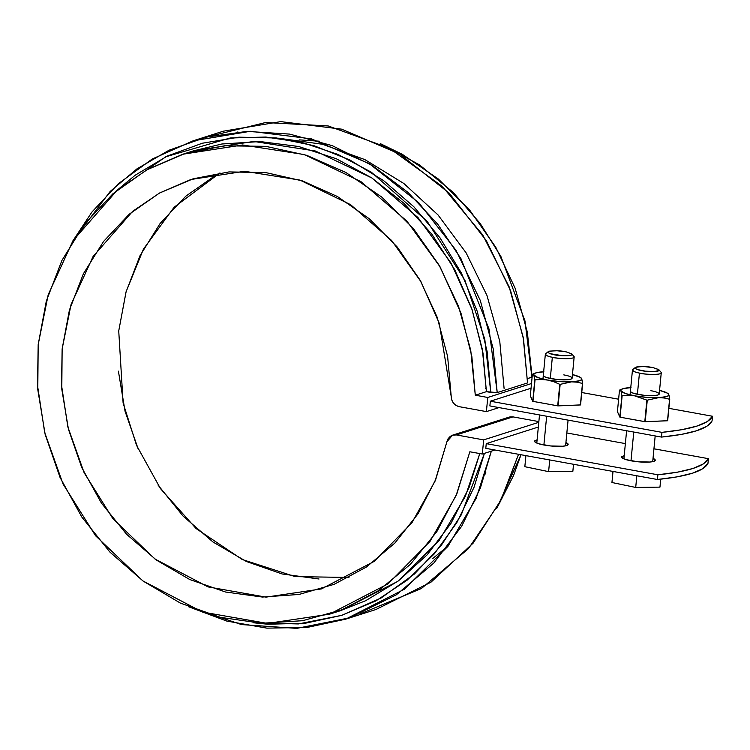 <?xml version="1.0" encoding="UTF-8"?>
<svg xmlns="http://www.w3.org/2000/svg" width="750" height="750" viewBox="0 0 750 750"><rect width="100%" height="100%" fill="white"/><g stroke="black" fill="none" stroke-linecap="round" stroke-linejoin="round"><path stroke-width="1.12" d="M486.253 443.644L657.881 474.788L677.606 472.153L692.897 468.506L703.275 463.959L708.413 458.672L653.944 448.791L708.413 458.672L707.962 463.387L702.825 468.675L692.447 473.212L677.156 476.859L657.422 479.503L485.794 448.35L657.422 479.503L657.881 474.788L657.422 479.503C687.216 476.484 704.062 471.112 707.962 463.387L708.413 458.672C704.513 466.397 687.675 471.769 657.881 474.788L486.253 443.644L485.794 448.35L486.253 443.644L536.784 427.528L538.266 427.791L536.784 427.528L486.253 443.644M625.369 443.597L566.841 432.975L625.369 443.597M534.637 440.934A16.884 3.197 -174.5 0 0 549.628 445.847A16.884 3.197 -174.5 0 0 568.069 444.694A16.884 3.197 -174.5 0 0 565.913 442.556L568.144 444.506L566.597 445.575L562.725 446.231L550.65 445.959L538.987 443.841L535.575 442.453L534.562 441.122L537.112 439.781M621.741 456.741A16.884 3.197 -174.5 0 0 636.731 461.653A16.884 3.197 -174.5 0 0 655.181 460.5A16.884 3.197 -174.5 0 0 653.016 458.372L655.247 460.312L653.7 461.391L649.837 462.037L637.753 461.766L626.091 459.647L622.678 458.259L621.666 456.928L624.216 455.597M490.331 401.212L661.959 432.366L681.694 429.722L696.984 426.075L707.362 421.537L712.5 416.25L668.859 408.328L712.5 416.25L712.05 420.966L706.912 426.253L696.534 430.791L681.234 434.438L661.509 437.081L489.881 405.928L661.509 437.081L661.959 432.366L661.509 437.081C691.303 434.053 708.15 428.681 712.05 420.966L712.5 416.25C708.6 423.975 691.753 429.347 661.959 432.366L490.331 401.212L489.881 405.928L490.331 401.212L531.047 388.228L490.331 401.212M618.619 399.206L581.756 392.522L618.619 399.206M485.334 388.209L486.366 389.213M319.387 141.197L299.222 139.866L319.387 141.197M432.722 558.525L448.406 545.756M485.822 472.275L484.922 474.544L485.822 472.275M339.975 610.847L365.587 600.741L398.428 580.875L427.191 554.803L451.003 523.331L469.116 487.434L479.775 453.572L465.375 496.284L439.041 540.647L397.688 581.419L340.622 610.641L329.503 614.194L388.191 583.753L430.097 541.303L456.15 495.469L469.847 451.772L482.306 454.031L483.675 439.894L456.366 434.934L512.972 416.887L538.866 421.584L512.972 416.887L456.366 434.934L452.531 435.178L446.897 441.778L435.028 481.2L411.947 522.722L374.391 561.291L321.441 588.919L266.006 597.131L208.041 586.894L155.034 559.069L112.922 518.747L84.141 472.744L67.875 426.994L61.519 385.2L62.138 348.994L71.034 304.613L93.028 256.594L132.609 211.35L159.591 192.994L190.884 179.503L244.519 171.272L299.897 180.075L350.541 204.637L391.556 240.412L420.928 281.625L439.256 323.297L451.238 396.666C451.688 401.991 454.303 405.319 459.094 406.65L486.394 411.609L499.012 407.587L486.394 411.609L487.753 397.472L475.294 395.203L470.728 350.156L458.531 306.309L439.144 265.238L413.241 228.394L381.759 197.091L345.816 172.434L306.684 155.316L265.753 146.334L224.475 145.809L184.331 153.759L146.738 169.903L113.044 193.669L84.431 224.203L61.922 260.438L46.322 301.059L38.184 344.644L37.791 389.644L45.169 434.438L60.047 477.45L81.891 517.153L109.941 552.122L143.184 581.119L180.441 603.122L220.397 617.344L261.619 623.269L302.653 620.7L342.028 609.722L378.356 590.719L410.334 564.384L436.837 531.638L456.909 493.65L469.847 451.772L482.306 454.031L494.925 450.009L482.306 454.031L483.675 439.894L538.791 422.316L483.675 439.894L456.366 434.934L453.188 435L450.319 436.294L448.125 438.656L446.897 441.778L435.759 479.391L418.181 513.591L394.8 543.15L366.45 567.009L334.144 584.316L299.034 594.45L262.397 597.047L225.534 592.013L189.769 579.534L156.384 560.053L126.581 534.263L101.419 503.1L81.797 467.662L68.438 429.244L61.8 389.213L62.138 348.994L69.422 310.041L83.409 273.75L103.584 241.416L129.234 214.2L159.431 193.088L193.097 178.819L229.022 171.909L265.922 172.622L302.466 180.909L337.359 196.491L369.337 218.803L397.256 247.041L420.122 280.2L437.109 317.081L447.609 356.372L451.238 396.666L451.828 400.116L453.506 403.181L456.038 405.469L459.094 406.65L486.394 411.609L487.753 397.472L531.506 383.522L487.753 397.472L475.294 395.203L486.413 391.659L482.981 353.034L472.106 309.637L451.181 263.278L418.022 217.594L372.037 178.069L315.487 151.031L253.744 141.441L193.941 150.684L182.822 154.228L242.625 144.984L304.369 154.575L360.919 181.613L406.903 221.137L440.062 266.831L460.988 313.181L471.863 356.578L475.294 395.203L486.413 391.659L497.203 392.606L527.531 382.941L497.203 392.606L493.209 348.816L480.309 300.487L456.009 250.294L418.819 202.772L369.413 163.753L311.316 138.834L250.406 131.287L193.031 140.85L152.241 159.019L118.453 183.637L91.969 211.988L72.263 241.819L110.166 191.456L136.912 168.9L169.059 150.216L206.091 137.166L246.872 131.4L289.65 134.1L332.222 145.641L372.3 165.516L407.906 192.328L437.691 224.128L461.025 258.788L489.075 329.147L497.203 392.606L490.8 392.456L487.116 351.45L477.216 311.269L461.381 273.056L440.053 237.881L413.85 206.747L383.494 180.525L349.847 159.966L313.875 145.65L276.581 137.981L239.025 137.166L202.266 143.241L167.353 156.037L135.253 175.172L115.537 191.531L165.778 156.788L230.184 137.991L265.866 137.044L302.241 142.509L337.856 154.388L371.306 172.181L427.247 221.428L464.897 280.256L484.791 339.244L490.8 392.456L486.413 391.659L482.391 349.575L471.694 308.447L454.659 269.559L431.812 234.122L403.866 203.231L371.681 177.834L336.262 158.728L298.706 146.512L260.175 141.553L221.859 144L193.369 150.872M452.531 435.178L509.128 417.122L512.972 416.887L509.794 416.944L506.916 418.247M319.003 579L282.141 573.966L246.375 561.487L212.991 541.997L183.178 516.216L158.016 485.044M138.403 449.616L125.034 411.197L118.406 371.156M118.734 330.947L126.028 291.994L140.006 255.703L160.191 223.369L185.831 196.153L216.028 175.031M380.325 143.616L419.372 164.794L452.963 192.169L480.169 223.434L500.869 256.416L524.963 320.887L531.9 377.156L527.447 378.572L532.116 377.194L527.334 332.1L515.138 288.253L495.741 247.181L469.847 210.338L438.366 179.034L402.422 154.388L380.278 143.597M496.678 508.519L513.516 475.603L521.006 454.744L496.687 508.509M329.503 614.194L267.441 623.419L202.453 612.038L142.931 580.941L95.531 535.725L63.075 484.05L44.7 432.562L37.5 385.472L38.184 344.644L48.206 294.694L72.966 240.712L117.45 189.928L147.741 169.35L182.822 154.228M208.387 136.613L265.613 122.522L328.2 125.953L389.381 148.209L442.369 186.478L482.7 234.891L509.166 286.903L523.2 337.303L527.531 382.941L523.528 339.15L510.628 290.812L486.328 240.628L449.147 193.106L399.731 154.088L341.634 129.159L280.725 121.622L223.359 131.184L193.031 140.85M237.909 131.953L236.634 132.281M253.059 622.734L267.797 624.234L305.241 623.241L341.616 615.384L375.891 600.9L407.1 580.181L434.344 553.828L456.872 522.572L474.037 487.303L484.406 453.366L461.278 514.847L441.141 545.559L414.403 574.022L381.038 598.041L341.803 615.328L298.35 623.944L253.078 622.744M345.572 619.191L404.222 589.312L447.909 546.403L476.137 498.384L491.344 451.153L480.328 488.175L461.663 526.275L433.894 562.969L396.356 594.797L349.791 617.794L296.775 628.378L241.463 624.572L188.625 606.759L226.762 621.066L266.859 628.144L307.078 627.459L345.572 619.191L375.9 609.525L430.922 582.234L473.119 543.169L501.759 498.816L518.55 454.303L500.297 501.722L468.497 548.578L421.406 588.516L360.544 613.762M348.966 577.453L295.172 576.619L242.25 559.519L196.05 528.525L160.453 488.597L136.519 445.294L123.112 403.041L118.734 330.947L126.122 291.656L143.466 249.075L174.141 207.216L219.966 172.922M573.525 464.278L572.85 471.319L573.525 464.278M549.731 459.956L548.606 471.637L572.85 471.319L548.606 471.637L549.731 459.956M524.841 466.697L548.606 471.637L524.841 466.697L525.909 455.634L524.841 466.697M543.891 444.994L546.656 416.231L543.891 444.994M574.05 357.262A14.466 2.737 -174.5 0 1 552.337 357.272L550.294 378.488L552.337 357.272A14.466 2.737 -174.5 0 1 545.447 353.944M566.156 351.853L571.622 353.775L571.847 354.684L570.272 355.387L562.884 355.744L550.331 353.719L548.334 352.725L548.109 351.806L549.684 351.112L557.072 350.756L566.156 351.853L571.8 353.944C574.341 356.55 557.147 355.875 553.8 354.637C549.938 353.972 548.081 352.987 548.241 351.675C553.941 350.409 559.913 350.475 566.156 351.853M571.8 353.944L573.938 356.438C576.984 359.559 556.35 358.762 552.337 357.272C547.697 356.475 545.475 355.284 545.672 353.719L548.241 351.675M660.722 479.166L659.953 487.125L660.722 479.166M636.834 475.772L635.709 487.444L659.953 487.125L635.709 487.444L636.834 475.772M611.944 482.512L635.709 487.444L611.944 482.512L613.013 471.441L611.944 482.512M612.984 471.441L612.422 477.262L612.984 471.441M630.994 460.809L633.759 432.047L630.994 460.809M661.153 373.069A14.466 2.737 -174.5 0 1 639.441 373.087L637.397 394.303L639.441 373.087A14.466 2.737 -174.5 0 1 632.559 369.759M653.269 367.669L658.734 369.581L658.959 370.5L654.225 371.569L645.309 371.166L637.434 369.525L635.438 368.531L635.212 367.622L636.797 366.919L644.175 366.562L653.269 367.669L658.903 369.75C661.444 372.356 644.25 371.691 640.903 370.453C637.041 369.778 635.184 368.794 635.353 367.481C641.044 366.225 647.016 366.281 653.269 367.669M658.903 369.75L661.041 372.253C664.087 375.375 643.462 374.569 639.441 373.087C634.8 372.281 632.587 371.1 632.775 369.525L635.353 367.481M532.388 374.344L533.128 374.184L532.388 374.344L530.316 395.869L532.388 374.344L533.794 375.009L534.816 379.753A27.731 5.25 5.5 0 0 535.041 379.838L541.322 379.453L547.603 380.044A24.112 4.566 -174.5 0 1 533.794 375.009L534.816 379.753L532.734 401.288A27.731 5.25 5.5 0 0 532.969 401.363L530.316 395.869L532.734 401.288L534.816 379.753L532.969 401.363L557.7 405.853A27.731 5.25 5.5 0 0 558.094 405.881L532.969 401.363L535.041 379.838L541.322 379.453L547.603 380.044L553.819 381.731L559.772 384.328A27.731 5.25 5.5 0 0 560.166 384.356L571.509 381.853A24.112 4.566 -174.5 0 1 547.603 380.044L538.069 377.634L533.794 375.009A24.112 4.566 -174.5 0 1 535.247 373.116A24.112 4.566 -174.5 0 1 543.6 371.794M572.466 374.569A24.112 4.566 -174.5 0 1 580.444 377.456A24.112 4.566 -174.5 0 1 581.625 378.628L580.959 377.812L581.625 378.628L581.362 379.8L579.487 380.766L571.509 381.853L559.847 381.581L547.603 380.044L553.819 381.731L559.772 384.328L557.7 405.853L559.772 384.328L558.094 405.881L580.397 404.962A27.731 5.25 5.5 0 0 580.566 404.906L558.094 405.881L560.166 384.356L571.509 381.853L577.097 382.172L582.469 383.428A27.731 5.25 5.5 0 0 582.638 383.381L581.625 378.628A24.112 4.566 -174.5 0 1 571.509 381.853L577.097 382.172L582.469 383.428L580.397 404.962L582.638 383.381L580.566 404.906L582.638 383.381L582.178 380.541L581.625 378.628L580.256 377.334L572.466 374.569M533.128 374.184L533.794 375.009L534.056 373.837L535.931 372.863L543.9 371.784M543.319 375.366L544.181 376.509L547.106 377.7L557.109 379.509L567.459 379.753L570.778 379.191L572.1 378.272M563.775 374.887A14.466 2.737 -174.5 0 1 571.631 378.816A14.466 2.737 -174.5 0 1 551.644 378.75A14.466 2.737 -174.5 0 1 543.328 375.647M619.491 390.15L620.241 390L619.491 390.15L617.419 411.675L619.491 390.15L620.906 390.816L621.919 395.569A27.731 5.25 5.5 0 0 622.144 395.644L628.425 395.269L634.706 395.85A24.112 4.566 -174.5 0 1 620.906 390.816L621.919 395.569L619.847 417.094A27.731 5.25 5.5 0 0 620.072 417.178L617.419 411.675L619.847 417.094L621.919 395.569L620.072 417.178L644.803 421.669A27.731 5.25 5.5 0 0 645.197 421.697L620.072 417.178L622.144 395.644L628.425 395.269L634.706 395.85L646.875 400.134A27.731 5.25 5.5 0 0 647.269 400.162L658.622 397.659A24.112 4.566 -174.5 0 1 634.706 395.85L625.172 393.441L620.906 390.816A24.112 4.566 -174.5 0 1 622.35 388.922A24.112 4.566 -174.5 0 1 630.703 387.609M659.569 390.375A24.112 4.566 -174.5 0 1 667.547 393.263A24.112 4.566 -174.5 0 1 668.728 394.434L668.062 393.619L668.728 394.434L668.466 395.606L666.591 396.581L658.622 397.659L646.95 397.397L634.706 395.85L646.875 400.134L644.803 421.669L646.875 400.134L645.197 421.697L667.5 420.769A27.731 5.25 5.5 0 0 667.669 420.712L645.197 421.697L647.269 400.162L658.622 397.659L664.209 397.978L669.581 399.244A27.731 5.25 5.5 0 0 669.741 399.188L668.728 394.434A24.112 4.566 -174.5 0 1 658.622 397.659L664.209 397.978L669.581 399.244L667.5 420.769L669.741 399.188L667.669 420.712L669.741 399.188L669.291 396.356L668.728 394.434L667.359 393.141L659.569 390.375M620.241 390L620.906 390.816L621.159 389.644L623.034 388.678L631.013 387.591M630.422 391.172L631.284 392.316L634.209 393.506L644.212 395.325L654.562 395.559L657.881 394.997L659.203 394.078M650.878 390.694A14.466 2.737 -174.5 0 1 658.734 394.622A14.466 2.737 -174.5 0 1 638.747 394.566A14.466 2.737 -174.5 0 1 630.431 391.462M504.084 388.387L499.763 341.241L486.966 295.463L466.106 252.834L438.075 214.997L403.856 183.506L364.819 159.572L322.425 144.253L278.409 138.197M321.441 588.919L322.191 588.675M565.603 445.837L568.078 420.122M572.109 378.216L574.153 356.991M536.794 443.062L539.503 414.938M542.953 379.069L545.353 354.216M652.706 461.644L655.181 435.928M659.212 394.022L661.256 372.797M623.897 458.878L626.606 430.744M630.066 394.875L632.456 370.031M580.481 377.475L581.081 377.878M535.228 373.116L532.631 374.203M667.584 393.291L668.184 393.684M622.341 388.931L619.734 390.019"/></g></svg>
